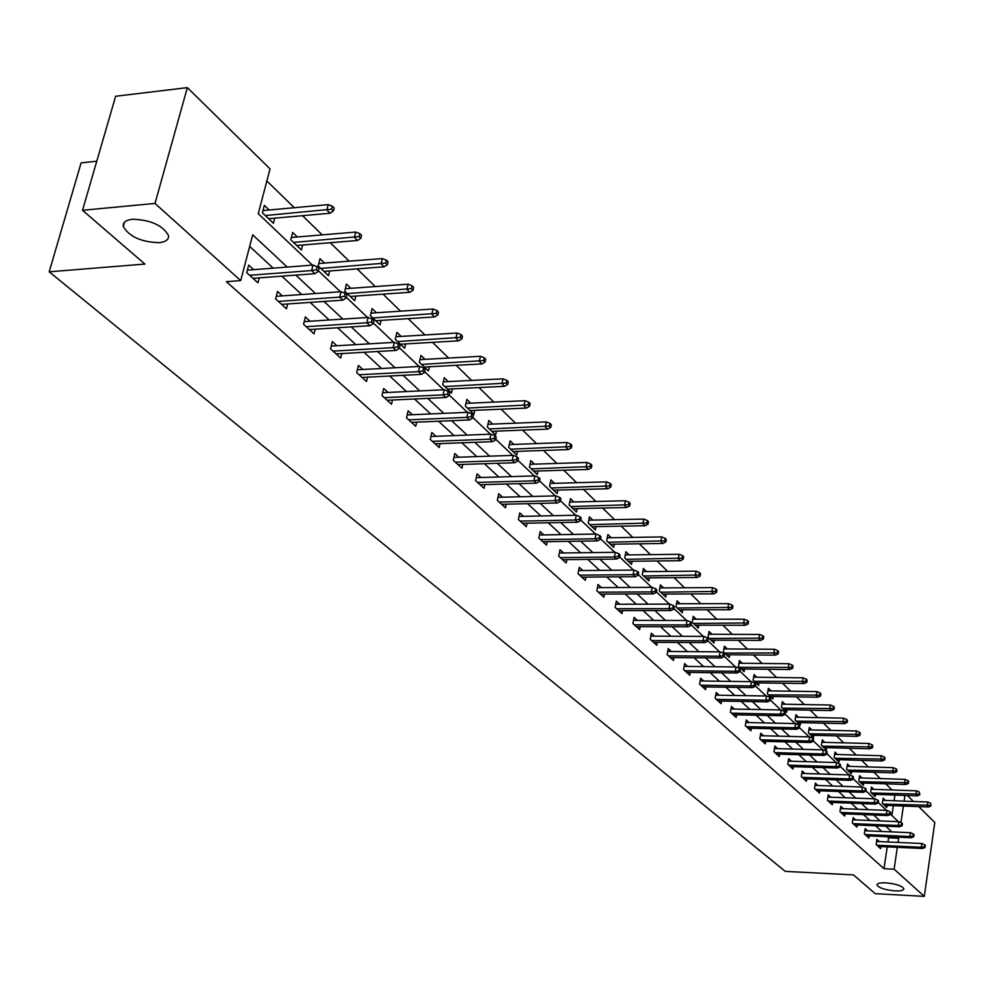 <?xml version="1.0" encoding="UTF-8"?>
<svg xmlns="http://www.w3.org/2000/svg" width="984" height="984" viewBox="0 0 984 984"><rect width="100%" height="100%" fill="white"/><g stroke="black" fill="none" stroke-linecap="round" stroke-linejoin="round"><path stroke-width="1.48" d="M885.821 882.845C895.969 883.829 901.984 885.809 903.878 888.786C903.693 890.409 900.729 891.123 894.985 890.901C884.887 889.917 878.896 887.937 876.99 884.973C877.138 883.349 880.077 882.636 885.821 882.845M132.496 219.248C150.663 219.875 162.655 225.287 168.473 235.447C169.002 239.53 165.878 241.941 159.1 242.679C141.118 242.039 129.175 236.64 123.295 226.492C122.717 222.445 125.78 220.035 132.496 219.248M96.776 161.216L81.106 162.877L49.2 271.805L785.281 871.381L853.46 874.899L875.231 893.669L924.296 896.375L894.112 869.179L897.322 847.322M49.2 271.805L144.906 264.069L82.521 210.293L115.645 96.26L187.366 87.625L270.022 168.891L258.263 213.7L312.383 265.102M892.058 789.967L885.748 783.817M880.36 778.578L873.854 772.231M868.405 766.93L861.689 760.386M856.191 755.023L849.241 748.258M843.682 742.846L836.511 735.86M830.89 730.386L823.473 723.166M817.79 717.619L810.139 710.165M804.383 704.569L796.474 696.856M790.656 691.199L782.477 683.228M776.597 677.496L768.147 669.268M762.182 663.462L753.449 654.95M747.422 649.083L738.381 640.276M732.28 634.336L722.933 625.221M716.758 619.207L707.078 609.785M700.829 603.696L690.817 593.93M684.483 587.768L674.114 577.669M667.706 571.421L656.968 560.966M650.473 554.644L639.342 543.808M632.761 537.399L621.236 526.169M614.569 519.675L602.626 508.039M595.873 501.459L583.487 489.392M576.636 482.713L563.783 470.204M556.846 463.439L543.512 450.451M536.477 443.599L522.639 430.119M515.505 423.169L501.127 409.172M493.894 402.112L478.962 387.573M471.619 380.427L456.109 365.31M448.655 358.053L432.529 342.346M424.965 334.978L408.2 318.644M400.513 311.153L383.059 294.167M375.261 286.565L357.106 268.866M349.172 261.154L330.255 242.728M322.211 234.881L302.494 215.68M294.314 207.71L266.861 180.97M907.396 795.515L913.459 801.468M918.699 806.609L934.8 822.452L924.296 896.375M891.885 815.49L893.349 805.662M894.075 800.767L894.923 795.06M269.185 209.986L264.352 205.361L262.408 212.778L273.429 223.27L274.77 218.141M297.34 236.972L292.642 232.47L290.772 239.788L301.424 249.936L302.678 244.991M324.572 263.06L320.009 258.694L318.189 265.914L328.496 275.729L329.689 270.957M350.919 288.312L346.479 284.044L344.72 291.178L354.695 300.686L355.814 296.073M376.429 312.752L372.1 308.595L370.402 315.643L380.058 324.843L381.128 320.378M401.128 336.417L396.909 332.371L395.261 339.332L404.621 348.25L405.629 343.933M425.076 359.357L420.955 355.409L419.356 362.284L428.434 370.931L429.393 366.749M448.273 381.595L444.264 377.745L442.714 384.547L451.521 392.923L452.431 388.864M470.795 403.169L466.871 399.406L465.371 406.121L473.907 414.252L474.78 410.328M492.64 424.092L488.814 420.426L487.363 427.068L495.641 434.953L496.477 431.14M513.845 444.411L510.106 440.844L508.703 447.4L516.748 455.063L517.535 451.349M534.447 464.153L530.794 460.66L529.429 467.142L537.239 474.583L538.002 470.979M554.459 483.328L550.892 479.909L549.564 486.33L557.153 493.562L557.879 490.057M573.918 501.975L570.437 498.63L569.133 504.976L576.526 512.012L577.214 508.605M592.835 520.106L589.428 516.834L588.174 523.107L595.357 529.946L596.009 526.625M611.248 537.744L607.903 534.546L606.685 540.745L613.672 547.399L614.311 544.164M629.157 554.902L625.898 551.778L624.705 557.903L631.507 564.385L632.109 561.237M646.599 571.606L643.401 568.543L642.245 574.619L648.862 580.929L649.452 577.854M663.585 587.879L660.449 584.89L659.317 590.892L665.774 597.03L666.328 594.041M680.129 603.733L677.054 600.793L675.959 606.734L682.244 612.724L682.785 609.809M696.254 619.182L693.24 616.304L692.17 622.183L698.296 628.026L698.812 625.172M711.973 634.25L709.021 631.421L707.976 637.238L713.954 642.933L714.446 640.141M727.299 648.936L724.409 646.168L723.388 651.925L729.218 657.472L729.697 654.754M742.256 663.265L739.427 660.547L738.431 666.242L744.113 671.666L744.568 668.997M756.844 677.25L754.064 674.581L753.092 680.227L758.639 685.504L759.094 682.908M771.087 690.891L768.356 688.283L767.409 693.855L772.834 699.021L773.264 696.475M784.998 704.212L782.317 701.654L781.394 707.176L786.683 712.219L787.102 709.722M798.577 717.225L795.945 714.704L795.047 720.177L800.213 725.11L800.607 722.662M811.837 729.944L809.266 727.471L808.381 732.883L813.424 737.692L813.817 735.306M824.801 742.366L822.267 739.931L821.406 745.294L826.339 750.005L826.72 747.655M837.482 754.507L834.986 752.12L834.149 757.434L838.971 762.022L839.327 759.734M849.869 766.376L847.421 764.027L846.597 769.291L851.308 773.781L851.664 771.542M861.984 777.987L859.573 775.675L858.774 780.89L863.386 785.281L863.718 783.079M873.829 789.34L871.467 787.065L870.68 792.243L875.194 796.536L875.514 794.371M885.428 800.447L883.103 798.221L882.328 803.338L886.744 807.544L887.064 805.429M287.205 267.058L252.716 234.832L240.699 280.6L226.418 281.67L883.989 868.675L887.224 846.867M887.949 841.984L888.577 837.814L887.371 836.707M881.713 831.468L875.563 825.773M869.844 820.484L863.485 814.604M857.716 809.254L851.135 803.165M845.305 797.766L838.503 791.468M832.599 786.007L825.576 779.5M819.611 773.977L812.341 767.249M806.302 761.665L798.787 754.703M792.686 749.058L784.912 741.862M778.738 736.143L770.693 728.701M764.457 722.92L756.13 715.22M749.808 709.366L741.198 701.395M734.802 695.467L725.885 687.213M719.415 681.223L710.177 672.675M703.621 666.611L694.064 657.755M687.422 651.617L677.521 642.441M670.805 636.23L660.535 626.722M653.733 620.424L643.093 610.572M636.205 604.201L625.16 593.979M618.186 587.522L606.747 576.932M599.674 570.388L587.792 559.392M580.634 552.762L568.309 541.348M561.052 534.632L548.26 522.787M540.893 515.973L527.608 503.673M520.142 496.772L506.342 483.993M498.777 476.994L484.436 463.71M476.76 456.601L461.853 442.8M454.067 435.592L438.557 421.238M430.648 413.92L414.51 398.987M406.49 391.558L389.701 376.011M381.558 368.483L364.068 352.284M355.802 344.634L337.573 327.758M329.185 319.997L310.181 302.408M301.657 294.511L281.842 276.172M273.183 268.152L249.678 246.394M253.675 269.665L248.694 265.114L246.726 272.666L257.956 282.863L259.247 277.882M282.359 295.889L277.525 291.461L275.606 298.915L286.467 308.767L287.685 303.97M310.095 321.239L305.384 316.934L303.539 324.289L314.031 333.822L315.188 329.185M336.909 345.753L332.334 341.559L330.538 348.828L340.698 358.053L341.792 353.563M362.875 369.48L358.41 365.396L356.675 372.567L366.503 381.497L367.536 377.167M388.003 392.456L383.649 388.483L381.976 395.568L391.497 404.215L392.481 400.021M412.358 414.719L408.114 410.832L406.49 417.831L415.715 426.22L416.65 422.148M435.949 436.293L431.816 432.505L430.242 439.418L439.184 447.548L440.069 443.599M458.839 457.216L454.805 453.526L453.28 460.352L461.951 468.224L462.8 464.411M481.041 477.511L477.105 473.907L475.616 480.647L484.042 488.298L484.841 484.595M502.59 497.203L498.74 493.685L497.301 500.352L505.481 507.781L506.243 504.177M523.513 516.342L519.761 512.898L518.359 519.49L526.305 526.698L527.03 523.205M543.844 534.927L540.167 531.557L538.814 538.076L546.526 545.074L547.227 541.68M563.598 552.983L560.007 549.699L558.691 556.132L566.194 562.946L566.858 559.638M582.811 570.536L579.293 567.325L578.014 573.684L585.308 580.314L585.947 577.091M601.495 587.62L598.051 584.471L596.808 590.769L603.905 597.214L604.52 594.065M619.674 604.237L616.304 601.15L615.098 607.374L621.999 613.647L622.589 610.597M637.361 620.412L634.065 617.399L632.884 623.548L639.612 629.649L640.178 626.673M654.594 636.156L651.359 633.204L650.215 639.293L656.759 645.233L657.3 642.331M671.371 651.494L668.21 648.604L667.091 654.631L673.462 660.424L673.991 657.583M687.718 666.439L684.618 663.61L683.536 669.563L689.747 675.209L690.251 672.441M703.658 681.014L700.62 678.234L699.562 684.126L705.614 689.636L706.094 686.918M719.193 695.221L716.217 692.49L715.184 698.32L721.087 703.695L721.555 701.051M734.347 709.07L731.432 706.401L730.423 712.17L736.18 717.41L736.635 714.814M749.131 722.588L746.266 719.968L745.282 725.675L750.903 730.78L751.333 728.258M763.559 735.774L760.755 733.203L759.796 738.861L765.281 743.842L765.7 741.37M777.655 748.652L774.888 746.13L773.953 751.727L779.303 756.598L779.709 754.174M791.407 761.222L788.688 758.75L787.778 764.285L793.006 769.045L793.399 766.671M804.838 773.51L802.181 771.075L801.284 776.561L806.4 781.21L806.769 778.885M817.962 785.503L815.355 783.116L814.481 788.553L819.475 793.092L819.832 790.816M830.791 797.237L828.221 794.887L827.372 800.263L832.255 804.703L832.599 802.477M843.337 808.7L840.803 806.388L839.979 811.714L844.752 816.056L845.084 813.866M855.6 819.906L853.116 817.63L852.304 822.919L856.966 827.15L857.298 825.01M867.593 830.865L865.145 828.639L864.346 833.866L868.909 838.011L869.229 835.908M879.327 841.591L876.916 839.401L876.141 844.579L880.606 848.639L880.914 846.572M82.521 210.293L155.017 203.43L187.366 87.625M883.989 868.675L894.112 869.179M240.699 280.6L155.017 203.43M898.048 842.427L898.663 838.257L897.469 837.15M891.848 831.911L885.748 826.203M880.077 820.902L873.767 815.01M868.023 809.648L861.504 803.559M855.711 798.147L848.958 791.837M843.104 786.364L836.129 779.857M830.201 774.322L822.993 767.581M817.003 761.985L809.537 755.011M803.485 749.353L795.761 742.145M789.635 736.413L781.653 728.959M775.441 723.166L767.176 715.442M760.903 709.575L752.354 701.592M746.007 695.651L737.151 687.385M730.718 681.383L721.543 672.81M715.036 666.734L705.54 657.865M698.96 651.703L689.107 642.515M682.441 636.279L672.244 626.759M665.491 620.437L654.913 610.56M648.075 604.176L637.115 593.93M630.178 587.46L618.801 576.833M611.777 570.277L599.982 559.256M592.872 552.602L580.621 541.163M573.414 534.423L560.696 522.553M553.377 515.714L540.179 503.377M532.762 496.453L519.048 483.636M511.52 476.613L497.264 463.292M489.638 456.17L474.817 442.32M467.08 435.088L451.656 420.685M443.809 413.354L427.757 398.36M419.787 390.919L403.083 375.31M394.99 367.758L377.598 351.509M369.381 343.822L351.251 326.897M342.912 319.099L324.007 301.448M315.532 293.527L295.827 275.114M900.963 822.587L903.398 806.044M904.111 801.136L904.96 795.416M318.398 270.821L340.427 291.744M346.343 297.365L367.536 317.488M373.354 323.01L393.748 342.383M399.455 347.807L419.098 366.454M424.719 371.792L443.636 389.762M449.159 395.014L467.388 412.333M472.837 417.499L490.413 434.19M495.776 439.282L512.726 455.383M518.002 460.401L534.373 475.948M539.564 480.881L555.37 495.887M560.486 500.745L575.763 515.247M580.794 520.044L595.554 534.054M600.523 538.765L614.791 552.319M619.686 556.969L633.487 570.068M638.309 574.656L651.654 587.337M656.414 591.864L669.341 604.127M674.04 608.592L686.549 620.473M691.174 624.865L703.289 636.377M707.865 640.719L719.599 651.863M724.113 656.144L735.491 666.955M739.931 671.174L750.964 681.654M755.355 685.823L766.056 695.983M770.398 700.104L780.767 709.956M785.06 714.027L795.121 723.597M799.352 727.606L809.131 736.893M813.301 740.866L822.796 749.87M826.917 753.793L836.142 762.551M840.213 766.413L849.167 774.925M853.202 778.75L861.898 787.003M865.883 790.792L874.333 798.824M878.269 802.563L886.486 810.361M890.385 814.063L898.367 821.652M888.577 837.814L898.663 838.257M316.405 269.739L318.238 271.473L319.001 268.423L317.18 266.689L316.405 269.739L311.596 270.551L314.892 273.675L252.986 278.349M249.616 275.299L311.596 270.551L312.986 265.065L247.378 270.157M317.18 266.689L312.986 265.065M314.892 273.675L318.238 271.473M333.404 210.982L334.154 207.993L332.371 206.209L331.62 209.198L333.404 210.982L330.083 213.233L326.848 210.023L328.213 204.635L262.999 210.551M331.62 209.198L265.311 215.533M330.083 213.233L268.62 218.694M328.213 204.635L332.371 206.209M344.425 296.332L346.183 298.004L346.922 294.991L345.163 293.318L344.425 296.332L339.689 297.131L342.875 300.132L281.633 304.388M278.374 301.424L339.689 297.131L341.03 291.707L276.27 296.319M345.163 293.318L341.03 291.707M342.875 300.132L346.183 298.004M371.497 322.026L373.194 323.65L373.908 320.673L372.21 319.05L371.497 322.026L366.835 322.801L369.91 325.716L309.333 329.554M306.184 326.688L366.835 322.801L368.127 317.451L304.204 321.62M372.21 319.05L368.127 317.451M369.91 325.716L373.194 323.65M360.845 238.3L361.571 235.348L359.837 233.626L359.111 236.578L360.845 238.3L357.549 240.477L354.424 237.378L355.728 232.064L291.362 237.476M359.111 236.578L293.552 242.433M357.549 240.477L296.75 245.483M355.728 232.064L359.837 233.626M387.364 264.708L388.065 261.781L386.392 260.12L385.691 263.036L387.364 264.708L384.092 266.812L381.066 263.823L382.333 258.571L318.791 263.515M385.691 263.036L320.846 268.447M384.092 266.812L323.945 271.387M382.333 258.571L386.392 260.12M397.659 346.872L399.307 348.434L399.996 345.495L398.36 343.933L397.659 346.872L393.083 347.635L396.048 350.439L336.122 353.896M333.072 351.128L393.083 347.635L394.326 342.346L331.214 346.097M398.36 343.933L394.326 342.346M396.048 350.439L399.307 348.434M422.972 370.894L424.571 372.407L425.236 369.517L423.649 368.004L422.972 370.894L418.458 371.644L421.337 374.363L362.05 377.45M359.099 374.769L418.458 371.644L419.676 366.429L357.352 369.787M423.649 368.004L419.676 366.429M421.337 374.363L424.571 372.407M447.474 394.154L449.024 395.617L449.663 392.764L448.126 391.288L447.474 394.154L443.034 394.892L445.813 397.524L387.155 400.267M384.301 397.671L443.034 394.892L444.202 389.738L382.653 392.714M448.126 391.288L444.202 389.738M445.813 397.524L449.024 395.617M413.009 290.243L413.686 287.353L412.062 285.741L411.386 288.632L413.009 290.243L409.762 292.285L406.847 289.394L408.065 284.204L345.322 288.718M411.386 288.632L347.266 293.613M409.762 292.285L350.255 296.455M408.065 284.204L412.062 285.741M437.818 314.954L438.483 312.1L436.908 310.538L436.256 313.392L437.818 314.954L434.608 316.946L431.779 314.142L432.972 309.013L371.005 313.109M436.256 313.392L372.838 317.967M434.608 316.946L375.74 320.735M432.972 309.013L436.908 310.538M461.853 338.865L462.48 336.061L460.967 334.548L460.327 337.364L461.853 338.865L458.655 340.808L455.924 338.09L457.068 333.035L395.876 336.737M460.327 337.364L397.61 341.559M458.655 340.808L400.414 344.24M457.068 333.035L460.967 334.548M471.201 416.675L472.701 418.102L473.329 415.273L471.828 413.846L471.201 416.675L466.822 417.388L469.528 419.947L411.484 422.37M408.717 419.848L466.822 417.388L467.953 412.308L407.155 414.941M471.828 413.846L467.953 412.308M469.528 419.947L472.701 418.102M485.124 362.038L485.739 359.271L484.276 357.795L483.648 360.574L485.124 362.038L481.963 363.932L479.306 361.3L480.426 356.294L419.971 359.64M483.648 360.574L421.607 364.424M481.963 363.932L424.325 367.02M480.426 356.294L484.276 357.795M494.189 438.495L495.641 439.873L496.243 437.081L494.804 435.703L494.189 438.495L489.872 439.196L492.492 441.668L435.051 443.784M432.37 441.349L489.872 439.196L490.979 434.178L430.906 436.49M494.804 435.703L490.979 434.178M492.492 441.668L495.641 439.873M507.683 384.498L508.273 381.755L506.846 380.341L506.256 383.083L507.683 384.498L504.546 386.331L501.975 383.785L503.045 378.84L443.329 381.841M506.256 383.083L444.866 386.589M504.546 386.331L447.511 389.111M503.045 378.84L506.846 380.341M516.477 459.651L517.879 460.979L518.47 458.224L517.067 456.896L516.477 459.651L512.221 460.34L514.755 462.726L457.917 464.571M455.321 462.197L512.221 460.34L513.279 455.371L453.944 457.376M517.067 456.896L513.279 455.371M514.755 462.726L517.879 460.979M529.552 406.281L530.13 403.563L528.752 402.185L528.162 404.904L529.552 406.281L526.44 408.065L523.943 405.592L524.989 400.709L465.986 403.378M528.162 404.904L467.437 408.089M526.44 408.065L469.995 410.537M524.989 400.709L528.752 402.185M538.088 480.167L539.441 481.459L540.019 478.728L538.654 477.437L538.088 480.167L533.894 480.832L536.354 483.156L480.106 484.718M477.572 482.431L533.894 480.832L534.927 475.924L476.281 477.646M538.654 477.437L534.927 475.924M536.354 483.156L539.441 481.459M550.769 427.4L551.323 424.719L549.982 423.378L549.429 426.06L550.769 427.4L547.682 429.135L545.259 426.736L546.28 421.915L487.966 424.288M549.429 426.06L489.343 428.95M547.682 429.135L491.828 431.324M546.28 421.915L549.982 423.378M559.047 500.069L560.376 501.323L560.929 498.63L559.601 497.375L559.047 500.069L554.914 500.721L557.301 502.984L501.631 504.288M499.183 502.061L554.914 500.721L555.911 495.874L497.953 497.326M559.601 497.375L555.911 495.874M557.301 502.984L560.376 501.323M571.36 447.904L571.901 445.248L570.597 443.956L570.056 446.601L571.36 447.904L568.297 449.59L565.948 447.265L566.932 442.493L509.306 444.583M570.056 446.601L510.598 449.208M568.297 449.59L513.021 451.508M566.932 442.493L570.597 443.956M579.404 519.38L580.683 520.61L581.224 517.941L579.945 516.723L579.404 519.38L575.32 520.032L577.645 522.221L522.541 523.291M520.167 521.126L575.32 520.032L576.292 515.235L519.011 516.428M579.945 516.723L576.292 515.235M577.645 522.221L580.683 520.61M591.347 467.806L591.876 465.186L590.609 463.931L590.08 466.551L591.347 467.806L588.321 469.454L586.034 467.191L586.993 462.48L530.032 464.288M590.08 466.551L531.249 468.888M588.321 469.454L533.599 471.115M586.993 462.48L590.609 463.931M599.17 538.15L600.412 539.33L600.929 536.698L599.687 535.517L599.17 538.15L595.148 538.777L597.399 540.905L542.861 541.741M540.548 539.638L595.148 538.777L596.083 534.041L539.453 535.001M599.687 535.517L596.083 534.041M597.399 540.905L600.412 539.33M610.769 487.142L611.285 484.558L610.055 483.328L609.539 485.924L610.769 487.142L607.768 488.753L605.541 486.551L606.476 481.889L550.167 483.452M609.539 485.924L551.323 488.002M607.768 488.753L553.598 490.167M606.476 481.889L610.055 483.328M618.37 556.378L619.576 557.522L620.08 554.927L618.875 553.771L618.37 556.378L614.397 556.993L616.587 559.06L562.602 559.687M560.351 557.633L614.397 556.993L615.32 552.307L559.33 553.033M618.875 553.771L615.32 552.307M616.587 559.06L619.576 557.522M629.637 505.936L630.141 503.377L628.948 502.184L628.444 504.743L629.637 505.936L626.66 507.498L624.508 505.37L625.406 500.758L569.724 502.074M628.444 504.743L570.831 506.576M626.66 507.498L573.045 508.691M625.406 500.758L628.948 502.184M637.029 574.09L638.21 575.209L638.702 572.639L637.521 571.519L637.029 574.09L633.118 574.693L635.234 576.71L581.79 577.128M579.601 575.136L633.118 574.693L634.004 570.068L578.641 570.572M637.521 571.519L634.004 570.068M635.234 576.71L638.21 575.209M647.989 524.201L648.468 521.668L647.312 520.511L646.82 523.045L647.989 524.201L645.037 525.727L642.933 523.648L643.819 519.097L588.752 520.179M646.82 523.045L589.797 524.657M645.037 525.727L591.95 526.698M643.819 519.097L647.312 520.511M655.172 591.31L656.316 592.393L656.795 589.859L655.651 588.764L655.172 591.31L651.31 591.913L653.376 593.869L600.461 594.09M598.333 592.159L651.31 591.913L652.171 587.337L597.423 587.645M655.651 588.764L652.171 587.337M653.376 593.869L656.316 592.393M665.824 541.963L666.303 539.453L665.172 538.334L664.692 540.831L665.824 541.963L662.896 543.463L660.867 541.434L661.715 536.932L607.263 537.805M664.692 540.831L608.247 542.233M662.896 543.463L610.338 544.226M661.715 536.932L665.172 538.334M672.822 608.063L673.929 609.121L674.397 606.611L673.29 605.554L672.822 608.063L669.009 608.653L671.014 610.547L618.629 610.597M616.562 608.715L669.009 608.653L669.846 604.127L615.701 604.237M673.29 605.554L669.846 604.127M671.014 610.547L673.929 609.121M683.179 559.244L683.646 556.772L682.552 555.677L682.084 558.149L683.179 559.244L680.276 560.708L678.296 558.74L679.132 554.287L625.27 554.951M682.084 558.149L626.205 559.33M680.276 560.708L628.247 561.286M679.132 554.287L682.552 555.677M689.993 624.36L691.076 625.394L691.531 622.909L690.448 621.876L689.993 624.36L686.229 624.938L688.185 626.796L636.316 626.66M634.299 624.828L686.229 624.938L687.053 620.473L633.487 620.4M690.448 621.876L687.053 620.473M688.185 626.796L691.076 625.394M700.079 576.071L700.522 573.623L699.452 572.553L699.009 575L700.079 576.071L697.201 577.497L695.27 575.578L696.082 571.175L642.81 571.643M699.009 575L643.684 575.984M697.201 577.497L645.676 577.879M696.082 571.175L699.452 572.553M706.709 640.24L707.767 641.236L708.209 638.776L707.152 637.78L706.709 640.24L702.994 640.805L704.901 642.601L653.536 642.306M651.568 640.523L702.994 640.805L703.794 636.377L650.805 636.144M707.152 637.78L703.794 636.377M704.901 642.601L707.767 641.236M716.524 592.442L716.967 590.019L715.921 588.986L715.491 591.409L716.524 592.442L713.671 593.844L711.801 591.974L712.576 587.62L659.883 587.903M715.491 591.409L660.707 592.208M713.671 593.844L662.65 594.053M712.576 587.62L715.921 588.986M722.994 655.688L724.015 656.66L724.445 654.237L723.424 653.253L722.994 655.688L719.316 656.242L721.174 658.001L670.301 657.546M668.394 655.811L719.316 656.242L720.091 651.863L667.681 651.469M723.424 653.253L720.091 651.863M721.174 658.001L724.015 656.66M732.551 608.395L732.969 605.996L731.961 604.988L731.53 607.386L732.551 608.395L729.722 609.76L727.889 607.94L728.652 603.635L676.512 603.745M731.53 607.386L677.299 608.014M729.722 609.76L679.181 609.809M728.652 603.635L731.961 604.988M738.849 670.744L739.845 671.691L740.263 669.292L739.267 668.333L738.849 670.744L735.22 671.285L737.028 672.995L686.648 672.392M684.778 670.707L735.22 671.285L735.971 666.955L684.114 666.402M739.267 668.333L735.971 666.955M737.028 672.995L739.845 671.691M748.16 623.942L748.566 621.568L747.582 620.584L747.176 622.946L748.16 623.942L745.355 625.27L743.572 623.499L744.31 619.231L692.724 619.182M747.176 622.946L693.462 623.413M745.355 625.27L695.294 625.16M744.31 619.231L747.582 620.584M754.298 685.405L755.269 686.328L755.687 683.954L754.703 683.031L754.298 685.405L750.718 685.946L752.477 687.607L702.576 686.869M700.756 685.221L750.718 685.946L751.456 681.666L700.128 680.965M754.703 683.031L751.456 681.666M752.477 687.607L755.269 686.328M763.375 639.083L763.769 636.734L762.809 635.775L762.403 638.124L763.375 639.083L760.583 640.387L758.849 638.665L759.574 634.446L708.517 634.237M762.403 638.124L709.218 638.419M760.583 640.387L711.014 640.129M759.574 634.446L762.809 635.775M769.353 699.698L770.312 700.608L770.706 698.259L769.759 697.349L769.353 699.698L765.823 700.227L767.532 701.863L718.111 700.989M716.34 699.378L765.823 700.227L766.536 695.995L715.737 695.159M769.759 697.349L766.536 695.995M767.532 701.863L770.312 700.608M778.209 653.856L778.59 651.531L777.655 650.596L777.262 652.921L778.209 653.856L775.441 655.123L773.744 653.45L774.457 649.268L723.929 648.911M777.262 652.921L724.581 653.056M775.441 655.123L726.34 654.729M774.457 649.268L777.655 650.596M784.039 713.646L784.974 714.519L785.355 712.195L784.433 711.309L784.039 713.646L780.546 714.163L782.219 715.749L733.264 714.753M731.53 713.179L780.546 714.163L781.247 709.968L730.977 709.009M784.433 711.309L781.247 709.968M782.219 715.749L784.974 714.519M792.673 668.259L793.055 665.959L792.132 665.036L791.751 667.336L792.673 668.259L789.931 669.501L788.282 667.865L788.971 663.733L738.947 663.228M791.751 667.336L739.574 667.336M789.931 669.501L741.284 668.96M788.971 663.733L792.132 665.036M798.368 727.237L799.279 728.099L799.648 725.798L798.75 724.937L798.368 727.237L794.912 727.754L796.548 729.304L748.037 728.185M746.352 726.647L794.912 727.754L795.601 723.597L745.835 722.514M798.75 724.937L795.601 723.597M796.548 729.304L799.279 728.099M806.782 682.306L807.151 680.03L806.265 679.132L805.884 681.408L806.782 682.306L804.063 683.523L802.452 681.924L803.129 677.828L753.621 677.201M805.884 681.408L754.199 681.272M804.063 683.523L755.872 682.859M803.129 677.828L806.265 679.132M812.341 740.509L813.227 741.346L813.596 739.07L812.71 738.221L812.341 740.509L808.922 741.014L810.521 742.514L762.465 741.284M760.816 739.796L808.922 741.014L809.598 736.905L760.324 735.7M812.71 738.221L809.598 736.905M810.521 742.514L813.227 741.346M820.545 696.02L820.914 693.769L820.041 692.896L819.684 695.147L820.545 696.02L817.864 697.213L816.289 695.651L816.941 691.604L767.926 690.842M819.684 695.147L768.479 694.876M817.864 697.213L770.103 696.426M816.941 691.604L820.041 692.896M825.982 753.449L826.843 754.273L827.2 752.022L826.339 751.198L825.982 753.449L822.612 753.953L824.161 755.429L776.548 754.088M774.937 752.625L822.612 753.953L823.251 749.882L774.482 748.566M826.339 751.198L823.251 749.882M824.161 755.429L826.843 754.273M833.989 709.403L834.346 707.164L833.497 706.315L833.14 708.554L833.989 709.403L831.32 710.571L829.783 709.046L830.434 705.036L781.899 704.163M833.14 708.554L782.415 708.16M831.32 710.571L784.002 709.673M830.434 705.036L833.497 706.315M839.303 766.093L840.139 766.893L840.496 764.654L839.647 763.855L839.303 766.093L835.957 766.585L837.482 768.024L790.3 766.573M788.725 765.146L835.957 766.585L836.597 762.563L788.295 761.136M839.647 763.855L836.597 762.563M837.482 768.024L840.139 766.893M847.113 722.465L847.47 720.263L846.634 719.427L846.289 721.641L847.113 722.465L844.469 723.621L842.968 722.133L843.596 718.16L795.539 717.164M846.289 721.641L796.031 721.124M844.469 723.621L797.581 722.6M843.596 718.16L846.634 719.427M852.304 778.442L853.128 779.217L853.472 777.003L852.648 776.228L852.304 778.442L849.007 778.922L850.484 780.324L803.731 778.787M802.194 777.385L849.007 778.922L849.622 774.937L801.8 773.412M852.648 776.228L849.622 774.937M850.484 780.324L853.128 779.217M859.942 735.232L860.274 733.043L859.462 732.231L859.13 734.421L859.942 735.232L857.31 736.364L855.846 734.9L856.461 730.977L808.873 729.87M859.13 734.421L809.328 733.793M857.31 736.364L810.841 735.232M856.461 730.977L859.462 732.231M864.997 790.496L865.809 791.259L866.141 789.07L865.342 788.307L864.997 790.496L861.738 790.964L863.189 792.341L816.855 790.706M815.355 789.352L861.738 790.964L862.341 787.028L814.986 785.404M865.342 788.307L862.341 787.028M863.189 792.341L865.809 791.259M872.464 747.705L872.796 745.54L871.996 744.74L871.664 746.905L872.464 747.705L869.856 748.812L868.429 747.385L869.02 743.486L821.898 742.293M871.664 746.905L822.329 746.179M869.856 748.812L823.805 747.582M869.02 743.486L871.996 744.74M877.408 802.28L878.195 803.018L878.528 800.853L877.74 800.103L877.408 802.28L874.186 802.747L875.6 804.088L829.684 802.366M828.221 801.038L874.186 802.747L874.776 798.836L827.864 797.126M877.74 800.103L874.776 798.836M875.6 804.088L878.195 803.018M884.702 759.882L885.022 757.741L884.247 756.967L883.927 759.119L884.702 759.882L882.119 760.976L880.717 759.586L881.295 755.724L834.616 754.421M883.927 759.119L835.035 758.27M882.119 760.976L836.474 759.648M881.295 755.724L884.247 756.967M889.548 813.793L890.311 814.518L890.631 812.366L889.868 811.64L889.548 813.793L886.35 814.248L887.74 815.564L842.218 813.756M840.791 812.452L886.35 814.248L886.928 810.385L840.459 808.59M889.868 811.64L886.928 810.385M887.74 815.564L890.311 814.518M896.67 771.8L896.977 769.673L896.227 768.922L895.907 771.038L896.67 771.8L894.099 772.858L892.734 771.505L893.3 767.68L847.064 766.29M895.907 771.038L847.445 770.103M894.099 772.858L848.86 771.456M893.3 767.68L896.227 768.922M901.405 825.047L902.156 825.76L902.463 823.633L901.713 822.919L901.405 825.047L898.244 825.502L899.597 826.781L854.481 824.899M853.079 823.62L898.244 825.502L898.81 821.665L852.784 819.795M901.713 822.919L898.81 821.665M899.597 826.781L902.156 825.76M908.367 783.449L908.675 781.345L907.924 780.607L907.617 782.711L908.367 783.449L905.821 784.494L904.481 783.166L905.034 779.377L859.229 777.889M907.617 782.711L859.598 781.677M905.821 784.494L860.975 782.993M905.034 779.377L907.924 780.607M912.992 836.056L913.73 836.744L914.038 834.641L913.3 833.94L912.992 836.056L909.868 836.498L911.196 837.753L866.474 835.797M865.096 834.543L909.868 836.498L910.421 832.698L864.825 830.754M913.3 833.94L910.421 832.698M911.196 837.753L913.73 836.744M919.806 794.838L919.376 792.034L919.806 794.838L917.285 795.859L915.969 794.555L916.51 790.816L871.135 789.242M919.081 794.113L871.467 792.993M917.285 795.859L872.82 794.285M916.51 790.816L919.376 792.034M924.333 846.818L925.058 847.495L925.354 845.404L924.628 844.727L924.333 846.818L921.245 847.261L922.537 848.479L878.208 846.449M876.867 845.231L921.245 847.261L921.787 843.497L876.609 841.468M924.628 844.727L921.787 843.497M922.537 848.479L925.058 847.495M930.987 805.97L930.581 803.202L930.987 805.97L928.49 806.978L927.211 805.711L927.74 801.997L882.783 800.349M930.286 805.269L883.091 804.063M928.49 806.978L884.419 805.33M927.74 801.997L930.581 803.202M123.295 226.492L124.501 222.212"/></g></svg>
